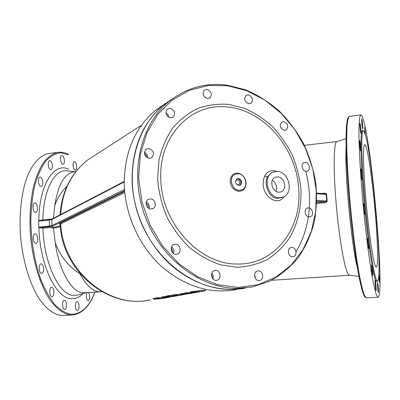 <?xml version="1.0" encoding="UTF-8"?>
<svg xmlns="http://www.w3.org/2000/svg" width="400" height="400" viewBox="0 0 400 400"><rect width="100%" height="100%" fill="white"/><g stroke="black" fill="none" stroke-linecap="round" stroke-linejoin="round"><path stroke-width="0.6" d="M80.54 274.2L80.055 273.885C68.5 266.525 60.22 256.105 55.21 242.625L53.475 228.02L50.615 227.56L42.915 228.01L39.05 227.84L38.705 227.08L49.385 226.075L49.315 220.025L38.655 221.06L38.905 220.48L49.505 219.465M88.585 292.59C90.245 296.11 90.14 298.815 88.265 300.71L88.125 300.705C86.16 298.9 85.81 296.23 87.08 292.69M74.915 170.05C72.875 169.315 72.285 161.825 74.255 161.71L74.77 161.795C76.805 162.59 77.375 170.01 75.405 170.13L74.915 170.05M62.505 164.245C60.34 163.46 59.715 155.765 61.81 155.63L62.385 155.725C64.55 156.57 65.145 164.19 63.055 164.33L62.505 164.245M50.4 169.585C48.075 168.8 47.44 160.815 49.69 160.66L50.295 160.75C52.615 161.6 53.22 169.505 50.975 169.665L50.4 169.585M40.655 186.31C38.175 185.6 37.56 177.25 39.975 177.1L40.57 177.175C43.045 177.96 43.63 186.225 41.22 186.38L40.655 186.31M35.265 212.39C32.65 211.815 32.085 203.085 34.66 202.96L35.19 203.01C37.805 203.665 38.335 212.305 35.765 212.435L35.265 212.39M35.52 243.375C32.82 242.98 32.34 233.915 35.015 233.835L35.445 233.865C38.135 234.335 38.585 243.31 35.915 243.395L35.52 243.375M41.475 273.345C38.775 273.14 38.385 263.86 41.07 263.835L41.385 263.85C44.08 264.13 44.445 273.315 41.76 273.35L41.475 273.345M51.88 296.63C49.255 296.58 48.93 287.26 51.55 287.28L51.77 287.285C54.385 287.41 54.685 296.635 52.07 296.63L51.88 296.63M64.595 309.425C62.11 309.455 61.815 300.29 64.3 300.335L64.465 300.335C66.945 300.375 67.22 309.46 64.735 309.425L64.595 309.425M77.325 310.47C75 310.505 74.7 301.635 77.025 301.685L77.17 301.69C79.49 301.72 79.765 310.51 77.445 310.47L77.325 310.47M378.685 276.89L379.46 282.265C379.64 280.76 379.45 277.945 378.9 273.82M378.98 261.915L378.81 255.665M368.86 152.265L368.01 145.39L367.85 146.36M365.6 135.805L364.66 127.31L364.915 133.525M361.845 119.195L361.735 119.025C361.36 118.935 362.16 127.55 362.63 128.66L362.74 128.815C363.11 128.89 362.32 120.38 361.845 119.195M360.06 123.405L359.94 123.235C359.535 123.15 360.365 132.13 360.865 133.26L360.98 133.41C361.385 133.48 360.565 124.615 360.06 123.405M359.72 140.665L359.6 140.515C359.165 140.42 360.03 149.84 360.555 150.895L360.665 151.03C361.1 151.105 360.25 141.81 359.72 140.665M361.035 169.06L360.935 168.945C360.465 168.83 361.355 178.7 361.895 179.595L361.99 179.69C362.46 179.785 361.585 170.05 361.035 169.06M363.865 203.745L363.78 203.675C363.29 203.53 364.2 213.78 364.735 214.445L364.81 214.505C365.295 214.625 364.405 204.51 363.865 203.745M367.665 237.94L367.61 237.905C367.115 237.73 368.025 248.21 368.54 248.63L368.595 248.66C369.085 248.81 368.19 238.46 367.665 237.94M371.685 265L371.645 264.98C371.165 264.79 372.065 275.28 372.545 275.5L372.58 275.515C373.06 275.68 372.17 265.315 371.685 265M375.165 280.425L375.135 280.415C374.68 280.21 375.555 290.495 376.005 290.6L376.03 290.61C376.48 290.785 375.615 280.62 375.165 280.425M377.57 282.695L377.545 282.685C377.12 282.49 377.97 292.4 378.385 292.49L378.405 292.495C378.825 292.67 377.985 282.87 377.57 282.695M167.485 116.28L166.26 114.32M146.6 157.29L146.125 155.16L144.415 153.4M148.11 207.875L147.92 205.125L146.065 203.095M172.55 252.7L172.795 251.145L171.19 247.98M212.235 277.92L212.335 276.795L211.52 274.47M227.145 85.23C205.595 82.405 186.15 87.865 168.81 101.6C186.21 87.83 205.71 82.36 227.315 85.19L245.705 89.855C257.615 94.96 268.675 101.895 278.885 110.665C288.43 120.31 296.59 131.18 303.365 143.275C309.23 155.865 313.355 168.96 315.75 182.565C317.095 196.235 316.56 209.625 314.14 222.73C310.65 235.445 305.36 247.07 298.275 257.605C290.23 267.295 280.765 275.135 269.87 281.13L252.155 286.965L237.78 288.345C200.635 288.675 160.695 258.825 144.955 215.965C129.07 173.155 140.185 124.95 168.81 101.6L163.19 105.315C134.825 128.435 123.78 175.995 139.43 218.18C154.94 260.415 194.405 289.81 231.2 289.46L245.44 288.09C220.49 292.895 191.785 284.245 169.51 263.7C147.32 243.08 133.03 211.485 132.07 180.625C131.985 148.32 142.36 123.215 163.19 105.315L172.54 98.7L155.05 110.69L165.615 103.385M235.705 289.715C209.42 294.195 184.5 286.26 160.95 265.915C139.15 245.75 125.155 214.845 124.27 184.615C124.24 152.965 134.5 128.325 155.05 110.69M337.03 141.55L336.705 141.65C333.925 142.645 333.25 165.83 335.625 196.87C338.43 235.445 345.195 273.665 348.935 275.03L358.945 276.44M55.21 242.625C59.105 270.535 71.415 291.86 82.535 292.775L101.075 291.76C93.68 292.23 86.67 286.275 80.055 273.885L80.19 273.795M74.54 171.755L73.37 171.89C64.21 173.935 58 185.19 54.75 205.655C57.505 197.91 61.56 191.48 66.91 186.36M53.42 218.305L54.75 205.655M362.855 118.19C371.835 143.045 385.1 295.9 378.06 297.23L377.675 297.115L376.135 294.19C374.94 290.315 373.605 284.42 372.14 276.505C369.13 259.125 365.8 232.725 363.18 205.01C360.645 177.31 359.105 151.31 358.925 134.46C358.94 126.805 359.19 121.175 359.69 117.56L360.71 114.99C361.32 114.705 362.035 115.775 362.855 118.19M364.805 133.205C371.84 151.54 382.83 274.77 377.815 280.77L377.06 280.83C374.365 278.95 368.645 242.675 364.955 201.33C361.235 159.965 360.87 128.73 363.55 130.935L364.805 133.205M377.7 280.9L377.165 281.515L376.39 281.59C373.64 279.73 367.835 243.125 364.11 201.355C360.355 159.575 360.025 128.06 362.77 130.32L362.965 130.475M72.35 314.975L61.33 315.49C53.605 314.495 46.115 308.78 38.85 298.35C29.605 283.465 22.735 260.61 20.545 236.285C18.825 211.94 21.965 188.645 28.705 172.98C34.195 161.915 40.66 155.46 48.105 153.61L49.96 153.38M321.335 193.5L325.015 193.17L326.575 193.875L327.14 201.575L325.7 202.59L316.73 203.45M375.42 214.92C372.565 180.11 367.13 143.235 364.685 144.765C362.91 144.975 363.135 166.415 365.525 195.26C368.535 232.81 374.18 269.065 376.33 267.055C378.35 266.85 377.775 242.68 375.42 214.92M191.815 291.49L191.85 292.265L205.265 290.865L205.25 290.08L190.82 291.665L190.855 292.44L196.235 292.195L194.335 292.57L199.755 291.855M191.07 293.385L180.135 294.615L180.09 293.865L182.61 293.41L183 293.4L183.05 294.15L182.655 294.25L183.065 294.275L191.495 293.31M183.01 293.52L184.375 293.44M191.715 293.27L184.4 293.855L184.35 293.1L187.36 292.615L187.415 293.38L186.915 293.5L187.18 293.515L196.885 292.33M187.37 292.745L191.225 292.435M181.195 295.125L167.825 296.385L167.805 295.65L173.835 294.985M171.31 295.435L171.355 296.17L175.56 295.425L173.845 295.325L173.98 294.555L176.99 294.505L177.04 295.25L176.22 295.395L187.375 293.95M177 294.645L180.125 294.425M167.815 296.03L165.695 296.185L165.725 296.915L169.33 296.84L162.155 297.55L168.815 297.09L175.585 296.11M165.71 296.545L162.125 296.825L162.155 297.55M156.02 298.24L153.16 298.44L153.185 299.145C157.36 299.085 161.135 298.72 164.5 298.06M162.15 297.51L156.01 297.925L156.035 298.64L162.34 298.275L153.185 299.145M141.98 224.53L138.91 216.745M124.775 192.57L60.74 223.86L60.145 224.56M38.655 221.06L38.705 227.08M377.8 235.955L377.45 230.8M372.185 176.075L371.43 170.34M375.25 204.35L375.005 201.8M60.31 226.58C58.99 227.165 56.71 227.645 53.475 228.02M165.94 297.8L167.39 297.55M169.595 297.005L169.555 297.15C165.43 298.01 161.205 298.46 156.875 298.49L156.035 298.64M156.845 297.775L156.875 298.49M153.985 298.29L154.01 299M163.025 296.665L163.055 297.39M177.685 295.665L177.625 295.73C173.81 296.455 170.89 296.815 166.645 296.75L165.725 296.915M166.615 296.02L166.645 296.75M169.13 297L174.39 296.315L169.13 297M167.915 295.63L167.94 296.365L171.355 296.17M173.98 294.555L174 295.3L177.04 295.25M184.03 294.625L175.79 295.47L173.585 295.99L182.695 294.85M195.445 292.615L187.545 293.585L193.35 292.965M186.97 292.63L187.015 293.395L187.415 293.38M184.4 293.855L187.015 293.395M183.015 293.58L183.065 294.275M182.61 293.41L182.66 294.165L183.05 294.15M180.135 294.615L182.66 294.165M191.85 292.265L190.855 292.44M201.79 291.495L202.93 291.3M316.765 202.625L325.15 201.84L326.67 201.035L326.185 194.405L324.56 193.735M50.615 227.56C55.7 227.13 58.905 226.475 60.225 225.6M60.135 224.495L59.425 223.87L60.065 223.185L124.665 191.395M316.805 201.325L325.15 201.84L325.3 202.65M316.825 200.42L327.23 200.985M316.745 193.77L326.75 194.425M324.6 193.72L324.61 193.18M308.56 207.87L307.42 208.025C303.525 209.1 305.08 216.965 309.19 216.935L310.255 216.795C314.195 215.77 312.69 207.87 308.56 207.87M291.915 247.445L291.015 247.55C286.715 248.43 288.095 256.955 292.525 256.8L293.34 256.71C297.69 255.895 296.37 247.325 291.915 247.445M258.37 270.87L257.56 270.955C252.89 271.765 254.16 280.795 258.92 280.56L259.625 280.49C264.36 279.765 263.16 270.675 258.37 270.87M215.61 270.39L214.63 270.51C209.775 271.49 211.11 280.61 216.085 280.37L216.945 280.275C221.88 279.39 220.625 270.19 215.61 270.39M175.48 244.18L173.965 244.43C169.3 245.885 170.955 254.465 175.875 254.305L177.25 254.09C182.015 252.745 180.45 244.06 175.48 244.18M150.545 198.905L148.305 199.415C144.225 201.4 146.275 208.995 150.89 208.98L152.995 208.53C157.18 206.635 155.21 198.93 150.545 198.905M148.835 148.47L146.105 149.21C143.275 153.3 144.295 156.34 149.17 158.32L151.785 157.64C154.72 153.58 153.74 150.52 148.835 148.47M170.165 108.355L167.365 109.13C164.895 113.04 165.95 115.955 170.54 117.875L173.245 117.15C175.805 113.265 174.78 110.335 170.165 108.355M206.975 89.355L204.395 90.02C202.01 93.75 203.015 96.595 207.415 98.55L209.91 97.925C212.37 94.22 211.39 91.365 206.975 89.355M248.315 94.81L246.095 95.315C243.615 98.91 244.53 101.725 248.825 103.765L250.975 103.29C253.515 99.725 252.63 96.895 248.315 94.81M283.76 121.58L281.93 121.935C279.235 125.45 280.035 128.28 284.335 130.425L286.1 130.09C288.85 126.605 288.07 123.765 283.76 121.58M305.42 162.415L303.96 162.655C300.43 163.975 302.16 171.205 306.035 171.3L307.43 171.08C311.005 169.81 309.315 162.54 305.42 162.415M283.97 196.685C278.32 206.14 263.555 197.745 263.15 184.29L263.415 179.88L264.695 176.015C267.525 171.14 271.44 169.59 276.44 171.37M272.935 172.18L277.455 171.4C289.325 171.715 294.04 193.515 282.97 197.145L279.105 197.735C267.435 197.695 262.295 176.255 272.935 172.18L271.42 172.765L272.315 172.42L271.42 172.765L267.51 176.79C263.305 184.42 269.475 198.08 277.055 198.415L282.09 197.44M276.155 191.455L276.655 187.87C276.295 184.41 274.855 181.88 272.335 180.28M228.93 107.205C265.075 111.12 296.605 149.115 298.705 188.82C302.16 228.53 274.685 265.11 237.165 264.005C199.875 264.77 161.425 223.43 160.8 179.185C158.5 134.795 192.875 101.58 228.93 107.205M238.21 173.7C245.725 173.87 248.855 187.165 241.99 189.805L239.105 190.315C231.69 190.25 228.375 177.135 235.045 174.305L238.21 173.7M305.92 171.63C309.745 186.79 310.56 201.84 308.375 216.79M308.29 217.34C306.315 229.875 302.235 241.35 296.045 251.77M236.995 178.795L237.81 178.73C241.3 180.345 241.905 182.59 239.615 185.465M238.85 185.525C235.275 183.82 234.71 181.55 237.16 178.71L238.47 178.465C242.055 180.2 242.6 182.475 240.11 185.295L238.85 185.525M235.56 181.49L236.625 180.06L237.545 179.89C240.07 181.11 240.46 182.715 238.705 184.705L237.815 184.865L236.73 184.47M278.76 192.24C271.91 192.185 268.96 179.605 275.23 177.275L277.795 176.845C284.71 176.995 287.52 189.695 281.1 191.875L278.76 192.24M255.4 278.405L254.615 274.38M213.02 278.97C213.71 276.82 213.31 274.895 211.82 273.195M173.435 253.485C174.34 250.825 173.705 248.61 171.52 246.845M149.095 208.51C149.76 205.64 148.825 203.45 146.29 201.945M147.64 157.915C147.805 155.315 146.735 153.405 144.425 152.185M168.68 117.245C168.48 115.315 167.56 113.84 165.925 112.815M204.745 97.215L203.205 94.675M349.595 116.36L349.215 116.41C348.29 117.405 347.58 120.44 347.08 125.51C346.73 131.76 346.65 139.86 346.845 149.815C347.365 166.31 348.56 185.095 350.44 206.17C353.04 233.76 356.525 260.03 359.795 277.31C361.4 285.185 362.885 291.045 364.245 294.895L366.04 297.79L366.495 297.9L377.995 297.235M94.965 292.165C89.63 306.105 82.215 313.7 72.71 314.955L70.57 314.955C63.005 313.945 55.655 308.2 48.52 297.715C39.43 282.76 32.65 259.805 30.445 235.38C29.265 216.69 30.435 199.815 33.94 184.75C36.62 175.59 39.92 168.01 43.84 162.01C48.025 157.035 52.49 153.855 57.24 152.48L58.915 152.265M68.62 154.775L60.73 152.78C55.45 153.36 50.455 156.13 45.745 161.085C41.33 167.3 37.66 175.455 34.73 185.545C32.35 196.575 31.04 208.655 30.8 221.78C31.36 242.32 34.595 261.305 40.51 278.73C44.75 289.26 49.515 297.89 54.805 304.61C60.235 310.065 65.68 313.29 71.14 314.28C81.165 314.325 89.075 306.955 94.86 292.17M357.365 267.615C351.36 244.985 344.405 170.755 346.1 147.595M38.82 220.52C39.135 184.155 54.37 161.585 68.85 169.38M75.13 171.685L66.435 170.83C54.34 169.4 43.305 190.265 42.855 220.1M83.08 293.555C79.415 297.415 75.35 299.135 70.89 298.71C56.02 298.245 39.76 264.56 38.885 227.72M42.915 228.01C43.835 262.915 59.115 294.835 73.17 295.44L78.25 294.945L85.805 292.775M97.94 153.355L87.12 160.34C71.04 173.565 62.215 191.635 60.64 214.545M60.065 223.185L60.74 223.86C62.685 271.4 110.345 309.82 150.605 299.795C109.285 309.79 62.05 271.52 60.135 224.41L59.915 224.37M365.26 297.12L363.47 294.24C362.11 290.435 360.63 284.64 359.035 276.86C355.785 259.785 352.325 233.85 349.75 206.57C347.27 179.3 345.935 153.62 346.035 136.86L346.415 126.49C346.905 121.39 347.61 118.3 348.53 117.225M124.225 181.955L51.89 219.495L51.965 225.56L124.51 189.45M124.605 190.695L52.63 226.26L39.05 227.84M52.28 218.895L51.89 219.495L49.315 220.025L49.62 219.455M49.705 226.835L49.385 226.075L51.965 225.56L52.63 226.26M264.695 176.015L267.51 176.79M237.66 173.105C242.5 174.025 245.305 177.24 246.075 182.76C245.915 188.22 243.435 191.075 238.64 191.315C233.755 190.445 230.92 187.21 230.135 181.62C230.345 176.11 232.855 173.27 237.66 173.105M237.12 267.22L220.69 264.86C209.705 261.205 199.355 255.47 189.63 247.66C180.54 238.79 172.94 228.505 166.83 216.81C161.775 204.58 158.72 192 157.66 179.065L158.955 160.29C161.72 148.32 166.28 137.61 172.635 128.165C179.865 119.68 188.235 113.11 197.755 108.45C207.695 104.995 217.97 103.63 228.575 104.365L244.185 108.23C254.305 112.62 263.655 118.66 272.235 126.355C280.195 134.84 286.865 144.39 292.235 154.995C296.75 166.015 299.645 177.37 300.925 189.065C301.65 206.57 297.85 223.385 289.79 237.545C283.685 246.415 276.245 253.72 267.465 259.465C258.065 264.13 247.95 266.715 237.12 267.22M241.605 189.965L239.035 190.34C231.625 190.275 228.31 177.16 234.975 174.33L235.39 174.145M227.6 85.76L246.805 90.745L264.905 100.1L281.135 113.285L294.855 129.64L305.535 148.44L312.76 168.885L316.23 190.135L315.755 211.305L311.295 231.5L302.93 249.81L290.915 265.34L275.675 277.245L257.83 284.795L238.18 287.41L217.705 284.735L197.51 276.71L178.765 263.62L162.615 246.085L150.065 225.075L141.915 201.825L138.64 177.74L140.39 154.255L146.96 132.735L157.835 114.345L172.275 100L189.37 90.295L208.14 85.54L227.6 85.76M366.425 297.905L364.865 297C364.565 297.005 363.56 294.445 361.845 289.315L358.89 276.145L355.76 257.445C353.655 242.585 351.73 226.49 349.99 209.16C348.43 191.775 347.27 175.475 346.51 160.25L346.02 140.84L346.38 126.77L347.29 119.65L347.86 117.845L349.215 116.41L360.71 114.99M271.53 280.31L349.445 275.235M60.055 214.85C61.685 192 70.705 173.83 87.12 160.34L141.48 125.23M336.845 141.585L304.39 145.32M75.9 171.6L73.37 171.89M101.075 291.76L101.84 291.705M68.335 154.295C64.665 152.445 60.97 151.835 57.24 152.48L48.105 153.61M363.55 130.935L362.77 130.32M336.705 141.65L346.02 138.7M38.905 220.48L52.175 218.95L124.225 181.46M316.72 193.185L324.91 193.74M235.435 174.125L235.045 174.305M281.1 191.875L280.57 192.055M240.11 185.295L239.8 185.415M307.145 171.185L307.43 171.08M285.75 130.25L286.1 130.09M250.55 103.525L250.975 103.29M209.39 98.245L209.91 97.925M172.61 117.54L173.245 117.15M151.07 158.03L151.785 157.64M152.34 208.8L152.995 208.53M176.815 254.215L177.25 254.09M216.69 280.32L216.945 280.275"/></g></svg>

